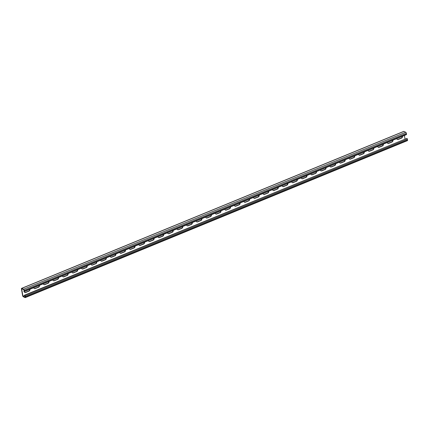 <?xml version="1.0" encoding="UTF-8"?>
<svg xmlns="http://www.w3.org/2000/svg" width="429" height="429" viewBox="0 0 429 429"><rect width="100%" height="100%" fill="white"/><g stroke="black" fill="none" stroke-linecap="round" stroke-linejoin="round"><path stroke-width="0.64" d="M396.771 138.599A1.501 1.207 115.3 0 0 396.771 138.615A1.501 1.207 115.3 0 0 397.372 139.463A1.501 1.207 115.3 0 0 398.257 139.463L401.501 138.127A1.501 1.207 115.3 0 0 402.504 136.245M387.215 142.525A1.501 1.207 115.3 0 0 387.221 142.541A1.501 1.207 115.3 0 0 387.821 143.388A1.501 1.207 115.3 0 0 388.701 143.388L391.95 142.053A1.501 1.207 115.3 0 0 392.948 140.165M377.665 146.445A1.501 1.207 115.3 0 0 377.665 146.466A1.501 1.207 115.3 0 0 378.265 147.308A1.501 1.207 115.3 0 0 379.15 147.313L382.395 145.978A1.501 1.207 115.3 0 0 383.397 144.09M368.109 150.37A1.501 1.207 115.3 0 0 368.114 150.386A1.501 1.207 115.3 0 0 368.715 151.233A1.501 1.207 115.3 0 0 369.594 151.239L372.844 149.903A1.501 1.207 115.3 0 0 373.841 148.016M358.558 154.295A1.501 1.207 115.3 0 0 358.558 154.311A1.501 1.207 115.3 0 0 359.159 155.159A1.501 1.207 115.3 0 0 360.044 155.159L363.288 153.823A1.501 1.207 115.3 0 0 364.291 151.941M349.002 158.215A1.501 1.207 115.3 0 0 349.008 158.237A1.501 1.207 115.3 0 0 349.608 159.084A1.501 1.207 115.3 0 0 350.488 159.084L353.737 157.749A1.501 1.207 115.3 0 0 354.735 155.861M339.452 162.141A1.501 1.207 115.3 0 0 339.452 162.162A1.501 1.207 115.3 0 0 340.052 163.004A1.501 1.207 115.3 0 0 340.937 163.009L344.181 161.674A1.501 1.207 115.3 0 0 345.184 159.786M329.896 166.066A1.501 1.207 115.3 0 0 329.901 166.082A1.501 1.207 115.3 0 0 330.502 166.929A1.501 1.207 115.3 0 0 331.381 166.929L334.631 165.599A1.501 1.207 115.3 0 0 335.628 163.712M320.345 169.991A1.501 1.207 115.3 0 0 320.35 170.007A1.501 1.207 115.3 0 0 320.946 170.855A1.501 1.207 115.3 0 0 321.83 170.855L325.075 169.519A1.501 1.207 115.3 0 0 326.078 167.637M310.789 173.911A1.501 1.207 115.3 0 0 310.794 173.933A1.501 1.207 115.3 0 0 311.395 174.78A1.501 1.207 115.3 0 0 312.274 174.78L315.524 173.445A1.501 1.207 115.3 0 0 316.522 171.557M301.238 177.837A1.501 1.207 115.3 0 0 301.244 177.858A1.501 1.207 115.3 0 0 301.839 178.7A1.501 1.207 115.3 0 0 302.724 178.705L305.968 177.37A1.501 1.207 115.3 0 0 306.971 175.482M291.682 181.762A1.501 1.207 115.3 0 0 291.688 181.778A1.501 1.207 115.3 0 0 292.288 182.625A1.501 1.207 115.3 0 0 293.168 182.625L296.418 181.295A1.501 1.207 115.3 0 0 297.415 179.408M282.132 185.687A1.501 1.207 115.3 0 0 282.137 185.703A1.501 1.207 115.3 0 0 282.732 186.551A1.501 1.207 115.3 0 0 283.617 186.551L286.867 185.215A1.501 1.207 115.3 0 0 287.864 183.333M272.581 189.607A1.501 1.207 115.3 0 0 272.581 189.629A1.501 1.207 115.3 0 0 273.182 190.476A1.501 1.207 115.3 0 0 274.061 190.476L277.311 189.141A1.501 1.207 115.3 0 0 278.308 187.253M263.025 193.533A1.501 1.207 115.3 0 0 263.031 193.554A1.501 1.207 115.3 0 0 263.626 194.396A1.501 1.207 115.3 0 0 264.511 194.401L267.76 193.066A1.501 1.207 115.3 0 0 268.758 191.178M253.475 197.458A1.501 1.207 115.3 0 0 253.475 197.474A1.501 1.207 115.3 0 0 254.075 198.321A1.501 1.207 115.3 0 0 254.955 198.321L258.204 196.991A1.501 1.207 115.3 0 0 259.202 195.104M243.919 201.383A1.501 1.207 115.3 0 0 243.924 201.399A1.501 1.207 115.3 0 0 244.519 202.247A1.501 1.207 115.3 0 0 245.404 202.247L248.654 200.911A1.501 1.207 115.3 0 0 249.651 199.029M234.368 205.303A1.501 1.207 115.3 0 0 234.368 205.325A1.501 1.207 115.3 0 0 234.969 206.167A1.501 1.207 115.3 0 0 235.848 206.172L239.098 204.837A1.501 1.207 115.3 0 0 240.095 202.949M224.812 209.229A1.501 1.207 115.3 0 0 224.817 209.25A1.501 1.207 115.3 0 0 225.418 210.092A1.501 1.207 115.3 0 0 226.298 210.097L229.547 208.762A1.501 1.207 115.3 0 0 230.545 206.875M215.261 213.154A1.501 1.207 115.3 0 0 215.261 213.17A1.501 1.207 115.3 0 0 215.862 214.017A1.501 1.207 115.3 0 0 216.742 214.017L219.991 212.687A1.501 1.207 115.3 0 0 220.989 210.8M205.706 217.079A1.501 1.207 115.3 0 0 205.711 217.095A1.501 1.207 115.3 0 0 206.311 217.943A1.501 1.207 115.3 0 0 207.191 217.943L210.441 216.607A1.501 1.207 115.3 0 0 211.438 214.725M196.155 220.999A1.501 1.207 115.3 0 0 196.155 221.021A1.501 1.207 115.3 0 0 196.755 221.863A1.501 1.207 115.3 0 0 197.635 221.868L200.885 220.533A1.501 1.207 115.3 0 0 201.882 218.645M186.599 224.925A1.501 1.207 115.3 0 0 186.604 224.941A1.501 1.207 115.3 0 0 187.205 225.788A1.501 1.207 115.3 0 0 188.084 225.793L191.334 224.458A1.501 1.207 115.3 0 0 192.331 222.571M177.048 228.85A1.501 1.207 115.3 0 0 177.048 228.866A1.501 1.207 115.3 0 0 177.649 229.713A1.501 1.207 115.3 0 0 178.534 229.713L181.778 228.384A1.501 1.207 115.3 0 0 182.781 226.496M167.492 232.775A1.501 1.207 115.3 0 0 167.498 232.791A1.501 1.207 115.3 0 0 168.098 233.639A1.501 1.207 115.3 0 0 168.978 233.639L172.227 232.303A1.501 1.207 115.3 0 0 173.225 230.421M157.942 236.695A1.501 1.207 115.3 0 0 157.942 236.717A1.501 1.207 115.3 0 0 158.542 237.559A1.501 1.207 115.3 0 0 159.427 237.564L162.671 236.229A1.501 1.207 115.3 0 0 163.674 234.341M148.386 240.621A1.501 1.207 115.3 0 0 148.391 240.637A1.501 1.207 115.3 0 0 148.992 241.484A1.501 1.207 115.3 0 0 149.871 241.489L153.121 240.154A1.501 1.207 115.3 0 0 154.118 238.267M138.835 244.546A1.501 1.207 115.3 0 0 138.835 244.562A1.501 1.207 115.3 0 0 139.436 245.409A1.501 1.207 115.3 0 0 140.321 245.409L143.565 244.08A1.501 1.207 115.3 0 0 144.568 242.192M129.279 248.471A1.501 1.207 115.3 0 0 129.285 248.488A1.501 1.207 115.3 0 0 129.885 249.335A1.501 1.207 115.3 0 0 130.765 249.335L134.014 248A1.501 1.207 115.3 0 0 135.012 246.117M119.729 252.391A1.501 1.207 115.3 0 0 119.729 252.413A1.501 1.207 115.3 0 0 120.329 253.255A1.501 1.207 115.3 0 0 121.214 253.26L124.458 251.925A1.501 1.207 115.3 0 0 125.461 250.037M110.173 256.317A1.501 1.207 115.3 0 0 110.178 256.333A1.501 1.207 115.3 0 0 110.779 257.18A1.501 1.207 115.3 0 0 111.658 257.185L114.908 255.85A1.501 1.207 115.3 0 0 115.905 253.963M100.622 260.242A1.501 1.207 115.3 0 0 100.622 260.258A1.501 1.207 115.3 0 0 101.223 261.105A1.501 1.207 115.3 0 0 102.107 261.105L105.352 259.77A1.501 1.207 115.3 0 0 106.354 257.888M91.066 264.167A1.501 1.207 115.3 0 0 91.071 264.184A1.501 1.207 115.3 0 0 91.672 265.031A1.501 1.207 115.3 0 0 92.551 265.031L95.801 263.696A1.501 1.207 115.3 0 0 96.798 261.808M81.515 268.087A1.501 1.207 115.3 0 0 81.515 268.109A1.501 1.207 115.3 0 0 82.116 268.951A1.501 1.207 115.3 0 0 83.001 268.956L86.245 267.621A1.501 1.207 115.3 0 0 87.248 265.733M71.959 272.013A1.501 1.207 115.3 0 0 71.965 272.029A1.501 1.207 115.3 0 0 72.565 272.876A1.501 1.207 115.3 0 0 73.445 272.882L76.694 271.546A1.501 1.207 115.3 0 0 77.692 269.659M62.409 275.938A1.501 1.207 115.3 0 0 62.409 275.954A1.501 1.207 115.3 0 0 63.009 276.802A1.501 1.207 115.3 0 0 63.894 276.802L67.139 275.466A1.501 1.207 115.3 0 0 68.141 273.584M52.853 279.858A1.501 1.207 115.3 0 0 52.858 279.88A1.501 1.207 115.3 0 0 53.459 280.727A1.501 1.207 115.3 0 0 54.338 280.727L57.588 279.392A1.501 1.207 115.3 0 0 58.585 277.504M43.302 283.784A1.501 1.207 115.3 0 0 43.302 283.805A1.501 1.207 115.3 0 0 43.903 284.647A1.501 1.207 115.3 0 0 44.788 284.652L48.032 283.317A1.501 1.207 115.3 0 0 49.035 281.429M33.746 287.709A1.501 1.207 115.3 0 0 33.752 287.725A1.501 1.207 115.3 0 0 34.352 288.572A1.501 1.207 115.3 0 0 35.232 288.572L38.481 287.242A1.501 1.207 115.3 0 0 39.479 285.355M24.19 291.607A1.501 1.207 115.3 0 0 24.201 291.65A1.501 1.207 115.3 0 0 24.796 292.498A1.501 1.207 115.3 0 0 25.681 292.498L28.925 291.162A1.501 1.207 115.3 0 0 29.928 289.28M407.201 140.626A0.922 0.413 -112.3 0 0 407.405 140.642A0.922 0.413 -112.3 0 0 407.55 140.026L407.405 139.189A0.692 0.311 -112.3 0 0 406.917 138.385L24.48 295.2L25.247 297.286L22.951 296.198L24.544 295.543M24.115 290.867L23.745 291.018L24.126 291.586A0.692 0.311 -112.3 0 0 24.281 291.597A0.692 0.311 -112.3 0 0 24.389 291.135L24.244 290.299A0.922 0.413 -112.3 0 0 23.6 289.226L21.799 288.374A0.922 0.413 -112.3 0 0 21.595 288.358A0.922 0.413 -112.3 0 0 21.45 288.974L22.63 295.661A0.922 0.413 -112.3 0 0 23.273 296.734L25.075 297.587A0.922 0.413 -112.3 0 0 25.273 297.603A0.922 0.413 -112.3 0 0 25.424 296.986L25.273 296.149A0.692 0.311 -112.3 0 0 24.791 295.345L24.48 295.2M404.413 135.457L405.019 138.894M23.745 291.018L24.18 291.227L23.922 289.763L21.627 288.674L22.951 296.198M406.258 134.626A0.692 0.311 -112.3 0 0 406.408 134.636A0.692 0.311 -112.3 0 0 406.52 134.175L406.37 133.339A0.922 0.413 -112.3 0 0 405.727 132.266L403.925 131.413A0.922 0.413 -112.3 0 0 403.727 131.397L21.595 288.358M402.279 136.336A1.501 1.207 -64.7 0 1 401.254 138.015L398.005 139.345A1.501 1.207 -64.7 0 1 397.254 139.393M392.723 140.262A1.501 1.207 -64.7 0 1 391.704 141.935L388.454 143.27A1.501 1.207 -64.7 0 1 387.698 143.318M383.172 144.182A1.501 1.207 -64.7 0 1 382.148 145.86L378.898 147.195A1.501 1.207 -64.7 0 1 378.147 147.244M373.616 148.107A1.501 1.207 -64.7 0 1 372.597 149.785L369.348 151.121A1.501 1.207 -64.7 0 1 368.591 151.164M364.065 152.032A1.501 1.207 -64.7 0 1 363.041 153.711L359.792 155.041A1.501 1.207 -64.7 0 1 359.041 155.089M354.51 155.958A1.501 1.207 -64.7 0 1 353.491 157.631L350.241 158.966A1.501 1.207 -64.7 0 1 349.485 159.014M344.959 159.878A1.501 1.207 -64.7 0 1 343.935 161.556L340.685 162.891A1.501 1.207 -64.7 0 1 339.934 162.94M335.408 163.803A1.501 1.207 -64.7 0 1 334.384 165.481L331.134 166.817A1.501 1.207 -64.7 0 1 330.378 166.86M325.852 167.728A1.501 1.207 -64.7 0 1 324.828 169.407L321.578 170.737A1.501 1.207 -64.7 0 1 320.828 170.785M316.302 171.654A1.501 1.207 -64.7 0 1 315.277 173.327L312.028 174.662A1.501 1.207 -64.7 0 1 311.277 174.71M306.746 175.574A1.501 1.207 -64.7 0 1 305.721 177.252L302.472 178.587A1.501 1.207 -64.7 0 1 301.721 178.636M297.195 179.499A1.501 1.207 -64.7 0 1 296.171 181.177L292.921 182.513A1.501 1.207 -64.7 0 1 292.17 182.556M287.639 183.424A1.501 1.207 -64.7 0 1 286.615 185.097L283.371 186.433A1.501 1.207 -64.7 0 1 282.614 186.481M278.089 187.35A1.501 1.207 -64.7 0 1 277.064 189.023L273.815 190.358A1.501 1.207 -64.7 0 1 273.064 190.406M268.533 191.27A1.501 1.207 -64.7 0 1 267.508 192.948L264.264 194.283A1.501 1.207 -64.7 0 1 263.508 194.332M258.982 195.195A1.501 1.207 -64.7 0 1 257.958 196.873L254.708 198.203A1.501 1.207 -64.7 0 1 253.957 198.252M249.426 199.12A1.501 1.207 -64.7 0 1 248.402 200.793L245.157 202.129A1.501 1.207 -64.7 0 1 244.401 202.177M239.875 203.046A1.501 1.207 -64.7 0 1 238.851 204.719L235.601 206.054A1.501 1.207 -64.7 0 1 234.851 206.102M230.319 206.966A1.501 1.207 -64.7 0 1 229.295 208.644L226.051 209.979A1.501 1.207 -64.7 0 1 225.295 210.028M220.769 210.891A1.501 1.207 -64.7 0 1 219.745 212.569L216.495 213.899A1.501 1.207 -64.7 0 1 215.744 213.948M211.213 214.816A1.501 1.207 -64.7 0 1 210.189 216.489L206.944 217.825A1.501 1.207 -64.7 0 1 206.188 217.873M201.662 218.736A1.501 1.207 -64.7 0 1 200.638 220.415L197.388 221.75A1.501 1.207 -64.7 0 1 196.638 221.798M192.106 222.662A1.501 1.207 -64.7 0 1 191.082 224.34L187.838 225.675A1.501 1.207 -64.7 0 1 187.082 225.724M182.556 226.587A1.501 1.207 -64.7 0 1 181.531 228.266L178.282 229.595A1.501 1.207 -64.7 0 1 177.531 229.644M173 230.512A1.501 1.207 -64.7 0 1 171.975 232.186L168.731 233.521A1.501 1.207 -64.7 0 1 167.975 233.569M163.449 234.432A1.501 1.207 -64.7 0 1 162.425 236.111L159.175 237.446A1.501 1.207 -64.7 0 1 158.424 237.494M153.893 238.358A1.501 1.207 -64.7 0 1 152.869 240.036L149.624 241.371A1.501 1.207 -64.7 0 1 148.868 241.42M144.342 242.283A1.501 1.207 -64.7 0 1 143.318 243.962L140.069 245.291A1.501 1.207 -64.7 0 1 139.318 245.34M134.786 246.208A1.501 1.207 -64.7 0 1 133.762 247.882L130.518 249.217A1.501 1.207 -64.7 0 1 129.762 249.265M125.236 250.128A1.501 1.207 -64.7 0 1 124.212 251.807L120.962 253.142A1.501 1.207 -64.7 0 1 120.211 253.19M115.68 254.054A1.501 1.207 -64.7 0 1 114.661 255.732L111.411 257.068A1.501 1.207 -64.7 0 1 110.655 257.116M106.129 257.979A1.501 1.207 -64.7 0 1 105.105 259.658L101.855 260.988A1.501 1.207 -64.7 0 1 101.105 261.036M96.573 261.904A1.501 1.207 -64.7 0 1 95.554 263.578L92.305 264.913A1.501 1.207 -64.7 0 1 91.549 264.961M87.023 265.824A1.501 1.207 -64.7 0 1 85.998 267.503L82.749 268.838A1.501 1.207 -64.7 0 1 81.998 268.886M77.467 269.75A1.501 1.207 -64.7 0 1 76.448 271.428L73.198 272.764A1.501 1.207 -64.7 0 1 72.442 272.806M67.916 273.675A1.501 1.207 -64.7 0 1 66.892 275.354L63.642 276.684A1.501 1.207 -64.7 0 1 62.891 276.732M58.365 277.601A1.501 1.207 -64.7 0 1 57.341 279.274L54.092 280.609A1.501 1.207 -64.7 0 1 53.335 280.657M48.809 281.521A1.501 1.207 -64.7 0 1 47.785 283.199L44.536 284.534A1.501 1.207 -64.7 0 1 43.785 284.583M39.259 285.446A1.501 1.207 -64.7 0 1 38.235 287.124L34.985 288.46A1.501 1.207 -64.7 0 1 34.229 288.502M29.703 289.371A1.501 1.207 -64.7 0 1 28.679 291.05L25.429 292.38A1.501 1.207 -64.7 0 1 24.678 292.428M406.917 138.385L24.791 295.345M407.405 139.189L25.273 296.149M407.55 140.026L25.424 296.986M403.925 131.413L21.799 288.374M405.727 132.266L23.6 289.226M406.37 133.339L24.244 290.299M406.52 134.175L24.389 291.135M407.405 140.642L25.273 297.603M406.408 134.636L24.281 291.597"/></g></svg>
